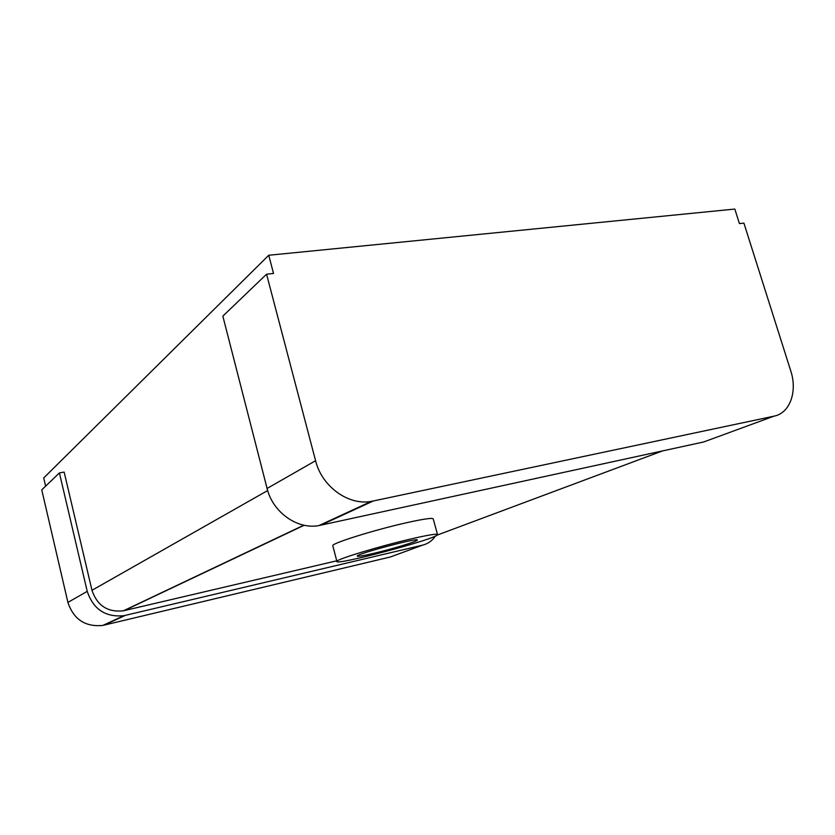 <?xml version="1.0" encoding="UTF-8"?>
<svg xmlns="http://www.w3.org/2000/svg" width="835" height="835" viewBox="0 0 835 835"><rect width="100%" height="100%" fill="white"/><g stroke="black" fill="none" stroke-linecap="round" stroke-linejoin="round"><path stroke-width="1.25" d="M437.488 534.452L433.25 518.994C432.947 517.627 424.368 518.796 407.501 522.512C376.011 529.453 331.923 543.188 332.768 545.62L332.852 545.933M336.755 560.817L123.413 610.792C107.694 612.493 97.215 605.657 91.975 590.303L64.159 472.088L59.41 472.913L41.75 489.863L67.917 602.411L87.226 591.357L59.41 472.913M315.578 460.722C321.861 486.596 348.466 505.728 371.293 501.397L774.003 416.164L703.623 441.986L318.96 525.57C297.469 529.776 272.732 512.325 267.085 488.465L315.578 460.722L266.563 274.193L273.525 273.452L268.734 255.26L43.702 477.954L45.612 486.158M774.003 416.164C789.973 413.189 797.644 391.521 790.724 370.803L743.901 223.122L739.424 223.603L734.821 209.063L268.734 255.26M87.226 591.357C93.301 609.32 105.523 617.43 123.893 615.698L422.593 545.14L390.394 556.966L102.862 625.415C85.295 627.127 73.647 619.455 67.917 602.411M373.329 553.448C362.797 555.891 357.422 556.768 357.192 556.068C356.482 553.887 419.848 537.062 417.281 540.109C417.479 541.404 391.782 549.169 373.329 553.448M411.895 538.732C428.752 534.87 437.3 533.513 437.54 534.64C437.957 538.554 333.572 566.287 336.902 561.36C336.161 559.377 380.416 545.944 411.895 538.732M266.563 274.193L222.841 316.141L267.085 488.465M422.593 545.14C427.948 543.804 432.217 540.767 435.411 536.049M304.17 525.257L124.039 610.656M437.07 535.141L662.531 450.921M91.975 590.303L267.67 490.552M373.13 501.052L320.703 525.236M125.177 615.426L104.083 625.154M332.768 545.62L336.902 561.36M303.836 525.184L123.413 610.792M371.293 501.397L318.96 525.57M123.893 615.698L102.862 625.415"/></g></svg>
